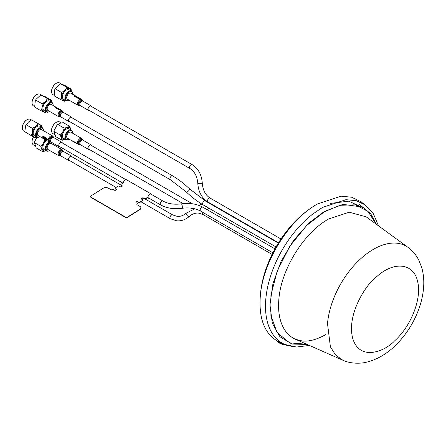 <?xml version="1.0" encoding="UTF-8"?>
<svg xmlns="http://www.w3.org/2000/svg" width="446" height="446" viewBox="0 0 446 446"><rect width="100%" height="100%" fill="white"/><g stroke="black" fill="none" stroke-linecap="round" stroke-linejoin="round"><path stroke-width="0.67" d="M286.198 345.02A80.888 46.702 -60 0 1 282.797 343.643L281.409 343.955L277.992 342.439L282.279 344.362L281.409 343.955L281.058 343.258L277.641 341.725L277.992 342.439M307.194 344.457L291.929 344.033L279.91 336.719L272.328 323.233L269.93 304.913L272.952 283.578L281.103 261.339L293.574 240.405L309.117 222.849L324.114 211.599L342.957 204.357L362.637 207.061L370.782 213.846L376.519 224.383M306.653 344.217L289.722 342.885L277.111 332.599L270.906 315.617L270.923 295.285L277.178 271.09L289.822 246.253L306.759 225.425L324.565 211.655L340.159 205.26L355.378 204.837L367.978 211.387L376.039 224.031M408.023 247.379C412.706 250.858 416.347 255.229 418.956 260.481L421.676 267.41C423.371 273.236 424.046 279.391 423.7 285.858C423.276 293.68 421.598 301.58 418.649 309.563C413.174 324.13 404.946 336.557 393.963 346.843C385.628 354.592 376.547 359.688 366.718 362.13C362.096 363.473 351.392 364.22 342.863 360.24L335.57 355.016L330.408 346.837L327.503 323.629A65.289 37.693 -60 0 1 360.323 259.093A65.289 37.693 -60 0 1 373.425 249.336A65.289 37.693 -60 0 1 408.023 247.379L366.188 216.845L349.24 212.196L328.579 219.008C303.732 232.773 280.88 269.78 278.845 299.561A70.825 40.893 120 0 0 295.503 339.283L302.271 341C309.15 341.686 317.061 339.512 326.004 334.478M309.396 345.433L296.462 347.055L284.777 344.435A80.665 46.574 -60 0 1 284.771 344.429A80.665 46.574 -60 0 1 266.842 291.177A80.665 46.574 -60 0 1 306.352 219.449L312.105 214.532L322.536 207.401L345.985 199.685L356.387 200.711L365.285 204.976L360.541 201.514L351.576 197.21L341.084 196.179L317.457 203.956C288.902 219.716 262.616 262.242 260.28 296.462C258.769 318.639 264.539 333.547 277.596 341.173L283.94 344.061M365.285 204.976L373.402 213.785L378.464 225.804M282.959 343.61L284.292 344.212M282.374 343.437L281.058 343.258L281.047 342.768L282.374 343.437M281.047 342.768L277.629 341.257L277.641 341.725M281.209 343.771L282.017 344.033M363.261 207.858L348.778 201.174L330.648 203.382M310.583 208.399A77.587 44.795 120 0 0 260.838 290.602A77.587 44.795 120 0 0 260.38 295.347M72.101 156.858A2.587 1.494 120 0 0 71.628 156.189A2.587 1.494 120 0 0 68.835 158.085A2.587 1.494 120 0 0 69.041 160.666A2.587 1.494 120 0 0 69.86 160.738M62.145 149.717L51.335 143.473A3.451 1.99 120 0 0 47.605 146.009A3.451 1.99 120 0 0 47.884 149.449L58.694 155.687L60.216 155.977A3.217 1.856 120 0 1 59.162 152.632A3.217 1.856 120 0 1 61.303 150.285A3.217 1.856 120 0 1 63.154 150.887L62.145 149.717A3.451 1.99 120 0 0 58.415 152.248A3.451 1.99 120 0 0 58.694 155.687M77.649 143.768A3.451 1.99 120 0 1 78.15 140.529A3.451 1.99 120 0 1 81.646 138.455L70.842 132.211A3.451 1.99 120 0 0 67.34 134.285A3.451 1.99 120 0 0 67.391 138.188L72.291 141.014M91.608 145.597A2.587 1.494 120 0 0 91.135 144.922A2.587 1.494 120 0 0 88.514 146.483A2.587 1.494 120 0 0 88.548 149.404A2.587 1.494 120 0 0 89.367 149.477M74.666 142.029A3.468 2.001 120 0 0 75.235 142.731L75.474 142.871A3.468 2.001 -60 0 1 75.402 142.826L76.299 143.344A3.468 2.001 -60 0 1 76.171 143.244L75.274 142.726A3.468 2.001 -60 0 1 74.989 142.352L75.954 142.91A3.468 2.001 -60 0 1 75.87 142.726L74.666 142.029M78.028 144.326A3.468 2.001 120 0 0 78.189 144.443A3.468 2.001 120 0 0 78.228 144.459L77.626 143.751A3.468 2.001 120 0 0 77.721 143.946L76.21 143.278M72.876 141.354A3.468 2.001 -60 0 1 72.698 141.27A3.468 2.001 -60 0 1 72.129 140.562L71.884 140.423A3.468 2.001 120 0 0 72.458 141.131A3.468 2.001 120 0 0 72.637 141.215M74.605 142.352A3.468 2.001 -60 0 1 74.426 142.268A3.468 2.001 -60 0 1 73.936 141.744L74.488 142.062A3.468 2.001 -60 0 1 74.404 141.878L73.066 141.109A3.468 2.001 120 0 0 73.15 141.293L73.696 141.605A3.468 2.001 120 0 0 74.187 142.129A3.468 2.001 120 0 0 74.365 142.213M91.608 106.583A2.587 1.494 120 0 0 91.135 105.914A2.587 1.494 120 0 0 88.079 108.612A2.587 1.494 120 0 0 88.548 110.391A2.587 1.494 120 0 0 89.367 110.463M75.591 95.946L70.842 93.197A3.451 1.99 120 0 0 66.766 96.799A3.451 1.99 120 0 0 67.391 99.174L78.201 105.412L79.722 105.702A3.217 1.856 120 0 1 78.34 103.349A3.217 1.856 120 0 1 80.425 100.216A3.217 1.856 120 0 1 82.661 100.612L82.928 101.175A2.587 1.494 120 0 0 79.867 103.873A2.587 1.494 120 0 0 80.341 105.652L88.548 110.391M75.653 95.962L74.482 96.408L74.766 96.576L76.366 96.487L75.614 97.061L75.876 97.217L77.905 97.267L75.971 97.005L76.946 96.71L76.656 96.542L74.878 96.375L75.653 95.962M79.438 98.148A3.468 2.001 120 0 0 77.838 98.349L78.083 98.488A3.468 2.001 -60 0 1 78.836 98.204L79.605 98.644A3.468 2.001 -60 0 1 79.789 98.622L79.02 98.181A3.468 2.001 -60 0 1 79.511 98.226L80.408 98.744A3.468 2.001 -60 0 1 80.575 98.806L79.438 98.148M80.375 99.135A3.468 2.001 120 0 0 80.185 99.185L80.47 99.352A3.468 2.001 120 0 1 80.659 99.302L80.375 99.135M77.615 97.546A3.468 2.001 120 0 0 77.426 97.596L78.061 97.964A3.468 2.001 -60 0 1 78.251 97.914L77.615 97.546M80.442 98.85A3.468 2.001 120 0 0 79.243 99.157L79.46 99.28A3.468 2.001 -60 0 1 80.659 98.979L80.442 98.85M72.101 117.844A2.587 1.494 120 0 0 71.628 117.175A2.587 1.494 120 0 0 68.612 119.706A2.587 1.494 120 0 0 69.041 121.652A2.587 1.494 120 0 0 69.86 121.725M56.124 107.23L51.335 104.459A3.451 1.99 120 0 0 47.309 107.843A3.451 1.99 120 0 0 47.884 110.435L58.694 116.674L60.216 116.964A3.217 1.856 120 0 1 58.883 114.405A3.217 1.856 120 0 1 61.191 111.327L62.039 112.492A2.609 1.505 -60 0 1 62.267 112.375L61.548 111.444L62.105 111.779A2.832 1.633 120 0 1 62.368 111.74L61.526 111.182A3.233 1.868 120 0 0 61.191 111.322M56.268 107.291L55.148 107.581L57.004 107.776L56.28 108.233L56.547 108.389L58.744 108.735A3.468 2.001 -60 0 1 58.889 108.802A3.468 2.001 -60 0 1 58.917 108.824L58.699 108.696A3.468 2.001 120 0 0 58.671 108.679A3.468 2.001 120 0 0 58.526 108.607M58.275 108.45L56.636 108.2L57.545 108.027M57.082 107.999L57.562 108.038M57.278 107.871L55.544 107.57L56.519 107.436M60.054 109.476A3.468 2.001 120 0 0 60.026 109.46A3.468 2.001 120 0 0 58.504 109.521L58.749 109.66A3.468 2.001 -60 0 1 59.491 109.443L60.26 109.883A3.468 2.001 -60 0 1 60.439 109.878L59.675 109.437A3.468 2.001 -60 0 1 60.138 109.538L61.035 110.056A3.468 2.001 -60 0 1 61.163 110.117A3.468 2.001 -60 0 1 61.191 110.134L60.054 109.476M58.326 108.545A3.468 2.001 120 0 0 57.149 108.735L57.367 108.863A3.468 2.001 -60 0 1 58.543 108.673L58.326 108.545M62.345 142.982A2.587 1.494 120 0 0 61.877 142.313A2.587 1.494 120 0 0 60.394 142.558A2.587 1.494 120 0 0 58.855 144.839A2.587 1.494 120 0 0 59.29 146.79A2.587 1.494 120 0 0 60.104 146.862M52.388 135.84L41.578 129.596A3.451 1.99 120 0 0 39.605 129.931A3.451 1.99 120 0 0 37.559 132.969A3.451 1.99 120 0 0 38.133 135.573L48.943 141.811L50.465 142.101A3.217 1.856 120 0 1 49.021 140.139A3.217 1.856 120 0 1 51.039 136.699A3.217 1.856 120 0 1 53.397 137.011L52.388 135.84A3.451 1.99 120 0 0 50.415 136.169A3.451 1.99 120 0 0 48.229 140.089M43.268 137.368A3.468 2.001 120 0 0 43.273 137.591L43.73 137.859A3.468 2.001 120 0 0 43.78 138.204L42.632 137.028L43.334 136.521L43.964 137.329L43.407 136.247L42.392 136.9L43.424 138.293L44.042 138.45A3.468 2.001 -60 0 1 43.964 137.775L43.268 137.368M45.782 139.643A3.468 2.001 -60 0 1 45.787 137.658L45.548 137.519A3.468 2.001 120 0 0 45.425 139.08L44.477 136.9A3.468 2.001 120 0 0 44.472 138.884L44.712 139.024A3.468 2.001 -60 0 1 44.594 137.624L45.782 139.643M46.702 138.466L47.254 139.23L46.763 138.182L46.033 138.477L47.059 139.988L45.949 139.23L46.813 140.25L47.298 140.116L46.317 138.823L46.702 138.466M46.813 140.25L47.298 140.116M48.218 140.077L47.856 139.503L48.313 139.397A3.468 2.001 120 0 1 48.38 139.119L47.611 139.386L48.698 140.852L48.313 140.969A3.468 2.001 120 0 0 48.374 141.153L49.043 141.025A3.233 1.868 120 0 1 49.01 140.769L48.218 140.077A3.468 2.001 120 0 0 48.218 140.351A3.451 1.99 120 0 0 48.33 140.981M140.903 207.847A3.451 2.068 177.9 0 1 140.908 207.92A3.451 2.068 177.9 0 1 139.905 209.447L127.723 217.057A1.723 1.037 177.9 0 1 125.281 217.118L91.151 197.411A1.723 1.037 177.9 0 1 90.644 196.714A1.723 1.037 177.9 0 1 90.649 196.641M140.908 207.987A3.451 2.068 177.9 0 1 140.914 208.053A3.451 2.068 177.9 0 1 139.905 209.587L127.723 217.196A1.723 1.037 177.9 0 1 125.287 217.252L91.157 197.55A1.723 1.037 177.9 0 1 90.649 196.848A1.723 1.037 177.9 0 1 90.649 196.781M142.798 200.215A0.864 0.518 177.9 0 1 142.581 200.739L139.905 202.412A0.864 0.518 177.9 0 1 138.684 202.439L137.948 201.882A1.204 0.725 -2.1 0 0 136.677 201.743A1.204 0.725 -2.1 0 0 135.891 202.389A1.204 0.725 -2.1 0 1 136.677 201.743A1.204 0.725 -2.1 0 1 137.948 201.882L137.942 201.743A1.204 0.725 -2.1 0 0 136.615 201.62A1.204 0.725 -2.1 0 0 135.885 202.317A1.204 0.725 -2.1 0 0 136.236 202.807L137.212 203.37A0.518 0.312 177.9 0 1 137.212 203.811A1.204 0.725 -2.1 0 0 137.212 204.837L139.893 206.381A3.451 2.068 177.9 0 1 140.903 207.78A3.451 2.068 177.9 0 1 139.899 209.313L127.718 216.923L139.905 209.447A3.451 2.068 177.9 0 0 140.908 207.92L140.914 208.053M137.953 202.016A1.204 0.725 -2.1 0 0 136.732 201.865A1.204 0.725 -2.1 0 0 135.913 202.456M142.581 200.739L139.905 202.412M148.061 197.238L145.753 198.76A0.864 0.518 177.9 0 1 144.532 198.788L143.796 198.225A1.377 0.831 -2.1 0 0 142.33 198.074A1.377 0.831 -2.1 0 0 141.443 198.816A1.377 0.831 -2.1 0 1 142.33 198.074A1.377 0.831 -2.1 0 1 143.796 198.225L144.521 198.509L143.79 198.091A1.377 0.831 -2.1 0 0 142.274 197.946A1.377 0.831 -2.1 0 0 141.438 198.749A1.377 0.831 -2.1 0 0 141.839 199.306L142.575 199.73A0.864 0.518 177.9 0 1 142.575 200.46L139.893 202.133A0.864 0.518 177.9 0 1 138.673 202.166L137.942 201.743M143.802 198.364A1.377 0.831 -2.1 0 0 142.391 198.197A1.377 0.831 -2.1 0 0 141.46 198.883M122.237 186.116A1.377 0.831 -2.1 0 0 121.858 185.698L121.853 185.558A1.377 0.831 -2.1 0 1 122.249 186.049A1.377 0.831 -2.1 0 0 121.853 185.558L121.117 185.135A0.864 0.518 177.9 0 1 120.866 184.783A0.864 0.518 177.9 0 1 120.872 184.716M116.334 189.701A1.204 0.725 -2.1 0 0 116.01 189.349L115.28 188.926A0.864 0.518 177.9 0 1 115.029 188.507M121.858 185.698L121.122 185.274A0.864 0.518 177.9 0 1 120.877 184.856M137.318 203.722A0.518 0.312 177.9 0 1 137.223 204.084A1.204 0.725 -2.1 0 0 136.889 204.485M127.718 216.923A1.723 1.037 177.9 0 1 125.276 216.979L91.146 197.271A1.723 1.037 177.9 0 1 90.638 196.575A1.723 1.037 177.9 0 1 91.146 195.805L103.327 188.195A3.451 2.068 177.9 0 1 108.2 188.084L110.881 189.634A1.204 0.725 -2.1 0 0 112.587 189.589A0.518 0.312 177.9 0 1 113.317 189.572L114.293 190.135A1.204 0.725 -2.1 0 0 115.62 190.258A1.204 0.725 -2.1 0 0 116.35 189.561A1.204 0.725 -2.1 0 0 115.999 189.071L116.005 189.21A1.204 0.725 -2.1 0 1 116.35 189.628M115.999 189.071L115.274 188.786A0.864 0.518 177.9 0 1 115.018 188.441A0.864 0.518 177.9 0 1 115.023 188.368M115.269 188.652A0.864 0.518 177.9 0 1 115.012 188.301A0.864 0.518 177.9 0 1 115.269 187.917L117.945 186.244A0.864 0.518 177.9 0 1 119.166 186.216L119.896 186.634A1.377 0.831 -2.1 0 0 121.412 186.779A1.377 0.831 -2.1 0 0 122.249 185.976A1.377 0.831 -2.1 0 0 121.847 185.419M121.117 184.995A0.864 0.518 177.9 0 1 120.86 184.65A0.864 0.518 177.9 0 1 121.111 184.265L123.431 182.821A2.498 1.444 -60 0 1 124.54 180.335A2.498 1.444 -60 0 1 126.447 179.693L151.071 193.91A2.498 1.444 -60 0 1 151.495 194.45M91.146 197.271L91.151 197.411A1.723 1.037 177.9 0 1 90.644 196.714L90.649 196.848M148.061 196.965L145.742 198.481A0.864 0.518 177.9 0 1 144.521 198.509M149.254 198.336A2.498 1.444 -60 0 1 148.574 198.241A2.498 1.444 -60 0 1 148.055 197.177A2.498 1.444 -60 0 1 149.115 194.612A2.498 1.444 -60 0 1 151.071 193.91M71.488 130.249L69.046 128.838A5.475 3.161 120 0 0 67.14 128.732A5.475 3.161 120 0 0 62.914 133.393A5.475 3.161 120 0 0 63.572 138.321L66.014 139.726A5.475 3.161 -60 0 1 65.356 134.804A5.475 3.161 -60 0 1 69.582 130.143A5.475 3.161 -60 0 1 71.488 130.249A5.475 3.161 -60 0 1 72.62 132.752A5.475 3.161 -60 0 1 72.614 132.969M68.935 139.342A5.475 3.161 -60 0 1 68.751 139.459A5.475 3.161 -60 0 1 67.92 139.832A5.475 3.161 -60 0 1 66.014 139.726M72.62 133.243A4.956 2.86 120 0 0 72.62 133.176A4.956 2.86 120 0 0 69.866 130.812A4.956 2.86 120 0 0 65.69 136.309A4.956 2.86 120 0 0 68.361 139.587A4.956 2.86 120 0 0 69.113 139.247A4.956 2.86 120 0 0 69.169 139.213M65.255 139.682L62.005 140.278L60.299 135.066C62.312 133.17 63.577 130.84 64.096 128.069L67.352 127.472L69.598 126.29L71.237 130.104M60.299 135.066L54.011 131.431L53.882 131.698L54.078 130.594L54.011 131.431L55.711 136.643L62.005 140.278M69.598 126.29L63.304 122.656L60.048 123.258L57.11 124.98L54.078 130.594M57.11 124.98L58.013 124.122L57.802 124.44L64.096 128.069M61.253 122.895L59.675 121.987A6.723 3.88 120 0 0 57.333 121.858A6.723 3.88 120 0 0 56.313 122.316A6.723 3.88 120 0 0 51.558 130.555A6.723 3.88 120 0 0 52.951 133.633L54.652 134.614M51.563 130.41A6.378 3.685 -60 0 1 51.558 130.271A6.378 3.685 -60 0 1 56.068 122.46A6.378 3.685 -60 0 1 56.19 122.394M46.629 140.479A5.475 3.161 120 0 0 43.195 145.307A5.475 3.161 120 0 0 44.07 149.583L46.507 150.988A5.475 3.161 -60 0 1 45.637 146.712A5.475 3.161 -60 0 1 49.071 141.884M49.428 150.603A5.475 3.161 -60 0 1 49.244 150.72A5.475 3.161 -60 0 1 48.413 151.094A5.475 3.161 -60 0 1 46.507 150.988M50.225 142.123A4.956 2.86 120 0 0 46.172 147.659A4.956 2.86 120 0 0 48.859 150.848A4.956 2.86 120 0 0 49.606 150.508A4.956 2.86 120 0 0 49.668 150.475M45.748 150.943L42.498 151.54L40.792 146.327C42.81 144.432 44.076 142.101 44.589 139.33L39.884 136.615M40.792 146.327L34.504 142.692L34.375 142.96L34.571 141.856L34.504 142.692L36.204 147.91L42.498 151.54M36.89 137.184L34.571 141.856M33.567 136.922A6.723 3.88 120 0 0 32.051 141.817A6.723 3.88 120 0 0 33.444 144.894L35.145 145.875M32.056 141.672A6.378 3.685 -60 0 1 32.051 141.533A6.378 3.685 -60 0 1 33.5 136.877M53.113 144.504A4.956 2.86 120 0 0 53.113 144.437A4.956 2.86 120 0 0 52.862 143.082M53.041 143.183A5.475 3.161 -60 0 1 53.113 144.013A5.475 3.161 -60 0 1 53.107 144.236M42.225 127.634L39.789 126.224A5.475 3.161 120 0 0 36.026 127.249A5.475 3.161 120 0 0 34.314 135.707L36.75 137.117A5.475 3.161 -60 0 1 38.462 128.66A5.475 3.161 -60 0 1 42.225 127.634A5.475 3.161 -60 0 1 43.362 130.137A5.475 3.161 -60 0 1 43.357 130.36M39.677 136.732A5.475 3.161 -60 0 1 39.488 136.844A5.475 3.161 -60 0 1 36.75 137.117M43.362 130.628A4.956 2.86 120 0 0 43.362 130.561A4.956 2.86 120 0 0 38.925 129.217A4.956 2.86 120 0 0 36.382 135.132A4.956 2.86 120 0 0 39.856 136.632A4.956 2.86 120 0 0 39.911 136.599M36.644 137.045L35.128 137.786L31.108 135.528C32.335 133.599 32.809 131.23 32.53 128.42L35.752 126.279L37.96 123.559L41.969 125.811L31.66 119.918L28.449 122.065L25.751 125.41L24.759 131.687L31.108 135.528M31.465 119.974L30.417 119.372A6.723 3.88 120 0 0 27.055 119.706A6.723 3.88 120 0 0 25.796 120.632A6.723 3.88 120 0 0 22.3 127.941A6.723 3.88 120 0 0 23.694 131.018L24.742 131.62M22.3 127.796A6.378 3.685 -60 0 1 22.3 127.656A6.378 3.685 -60 0 1 25.612 120.721A6.378 3.685 -60 0 1 26.81 119.846A6.378 3.685 -60 0 1 26.933 119.779M31.66 119.918L37.96 123.559M41.969 125.811L42.102 127.562M26.242 124.785L32.53 128.42M32.056 102.658A6.378 3.685 -60 0 1 32.051 102.519A6.378 3.685 -60 0 1 36.566 94.708A6.378 3.685 -60 0 1 36.683 94.641M41.584 95.048L40.168 94.234A6.723 3.88 120 0 0 39.923 94.112A6.723 3.88 120 0 0 36.806 94.569A6.723 3.88 120 0 0 32.051 102.803A6.723 3.88 120 0 0 33.444 105.88L34.52 106.499M34.677 107.096L40.971 110.731C42.08 108.835 42.437 106.499 42.041 103.728C44.561 102.435 46.334 100.701 47.365 98.533L51.613 100.339L45.325 96.704L40.725 95.009L36.037 99.307L35.306 100.701L34.649 107.012M40.725 95.009L47.365 98.533M46.445 111.94L45.224 112.537L40.971 110.731M51.981 102.496L49.539 101.086A5.475 3.161 120 0 0 49.339 100.986A5.475 3.161 120 0 0 43.97 104.42A5.475 3.161 120 0 0 44.07 110.569L46.507 111.979A5.475 3.161 -60 0 1 46.412 105.825A5.475 3.161 -60 0 1 51.781 102.396A5.475 3.161 -60 0 1 51.981 102.496A5.475 3.161 -60 0 1 53.113 105A5.475 3.161 -60 0 1 53.107 105.223M49.428 111.595A5.475 3.161 -60 0 1 49.244 111.706A5.475 3.161 -60 0 1 46.707 112.08A5.475 3.161 -60 0 1 46.507 111.979M53.113 105.49A4.956 2.86 120 0 0 53.113 105.423A4.956 2.86 120 0 0 51.903 103.065A4.956 2.86 120 0 0 46.964 106.326A4.956 2.86 120 0 0 47.309 111.829A4.956 2.86 120 0 0 49.606 111.494A4.956 2.86 120 0 0 49.668 111.461M45.224 112.537L45.57 112.425M51.619 100.344L51.803 102.396M35.747 100.094L42.041 103.728M51.563 91.397A6.378 3.685 -60 0 1 51.558 91.257A6.378 3.685 -60 0 1 56.068 83.447A6.378 3.685 -60 0 1 56.19 83.38M61.085 83.787L59.675 82.973A6.723 3.88 120 0 0 59.429 82.85A6.723 3.88 120 0 0 56.313 83.307A6.723 3.88 120 0 0 51.558 91.541A6.723 3.88 120 0 0 52.951 94.619L54.027 95.238M71.12 89.077L64.832 85.442L60.578 83.636L55.544 88.046L54.813 89.44L54.183 95.834L60.478 99.469C61.581 97.574 61.938 95.238 61.548 92.467C64.068 91.174 65.841 89.44 66.867 87.271L71.12 89.077L71.31 91.135M60.232 83.748L66.867 87.271M65.952 100.679L64.731 101.275L60.478 99.469M71.488 91.235L69.046 89.824A5.475 3.161 120 0 0 68.846 89.724A5.475 3.161 120 0 0 63.477 93.153A5.475 3.161 120 0 0 63.572 99.307L66.014 100.718A5.475 3.161 -60 0 1 65.919 94.563A5.475 3.161 -60 0 1 71.288 91.135A5.475 3.161 -60 0 1 71.488 91.235A5.475 3.161 -60 0 1 72.62 93.738A5.475 3.161 -60 0 1 72.614 93.961M68.935 100.333A5.475 3.161 -60 0 1 68.751 100.445A5.475 3.161 -60 0 1 66.214 100.813A5.475 3.161 -60 0 1 66.014 100.718M72.62 94.229A4.956 2.86 120 0 0 72.62 94.162A4.956 2.86 120 0 0 71.41 91.804A4.956 2.86 120 0 0 66.465 95.059A4.956 2.86 120 0 0 66.816 100.567A4.956 2.86 120 0 0 69.113 100.233A4.956 2.86 120 0 0 69.169 100.199M64.731 101.275L65.077 101.164M55.254 88.832L61.548 92.467M394.509 340.961C385.489 350.874 360.323 361.89 352.842 338.876C346.235 315.06 365.692 285.061 375.482 277.691L378.866 274.797C395.78 260.916 413.96 264.038 417.601 281.459C422.039 298.19 411.201 326.121 394.509 340.961M182.096 208.276A2.241 0.474 81.2 0 0 182.336 207.312A2.241 0.474 81.2 0 0 182.018 204.998A2.241 0.474 81.2 0 0 181.41 203.85C174.258 204.786 168.086 203.844 162.89 201.029A2.241 1.293 120 0 0 161.77 201.14A2.241 1.293 120 0 0 160.186 203.889A2.241 1.293 120 0 0 160.649 204.915C166.86 208.265 174.007 209.386 182.096 208.276C189.255 207.345 195.426 208.282 200.616 211.097L272.874 252.81M181.41 203.85C189.5 202.74 196.647 203.861 202.858 207.212A2.241 1.293 120 0 0 201.737 207.323A2.241 1.293 120 0 0 200.154 210.072A2.241 1.293 120 0 0 200.616 211.097M70.808 117.097L172.647 175.891A2.241 1.293 120 0 0 170.729 176.705A2.241 1.293 120 0 0 170.149 179.543A2.241 1.293 120 0 0 170.4 179.777L186.289 191.964C191.68 197.11 197.271 201.391 203.058 204.814L276.041 246.95M172.647 175.891C178.428 179.314 184.02 183.596 189.411 188.742A2.241 0.886 134.1 0 1 188.825 190.581A2.241 0.886 134.1 0 1 186.289 191.964M189.411 188.742L205.299 200.929A2.241 1.293 120 0 0 203.387 201.743A2.241 1.293 120 0 0 202.807 204.58A2.241 1.293 120 0 0 203.058 204.814M90.315 105.836L192.148 164.63A2.241 1.293 120 0 0 191.825 164.529A2.241 1.293 120 0 0 189.656 166.447A2.241 1.293 120 0 0 189.907 168.516C194.601 171.426 197.232 176.393 197.801 183.423C198.398 191.891 201.776 198.085 207.931 201.999L278.538 242.763M192.148 164.63C198.308 168.543 201.687 174.737 202.283 183.206L197.801 183.423M202.283 183.206C202.852 190.236 205.483 195.203 210.178 198.113A2.241 1.293 120 0 0 209.849 198.013A2.241 1.293 120 0 0 207.68 199.931A2.241 1.293 120 0 0 207.931 201.999M208.817 208.137A2.241 1.293 120 0 0 208.26 208.683A2.241 1.293 120 0 0 207.591 209.943M90.315 144.85L192.148 203.644A2.241 1.293 120 0 0 191.256 203.644M144.95 198.916L172.647 214.905A2.241 1.293 120 0 0 172.318 214.805A2.241 1.293 120 0 0 170.149 216.723A2.241 1.293 120 0 0 170.4 218.791L176.8 220.837C181.394 221.166 185.575 219.694 189.338 216.41C192.215 213.935 195.276 212.831 198.503 213.104L203.058 214.565L272.071 254.41M194.824 208.823L186.361 213.06A2.241 1.059 48.4 0 0 186.74 215.033A2.241 1.059 48.4 0 0 188.825 216.55A2.241 1.059 48.4 0 0 189.338 216.41M202.852 212.385A2.241 1.293 120 0 0 202.807 212.502A2.241 1.293 120 0 0 203.058 214.565M63.154 150.887L63.365 151.406A2.815 1.628 120 0 0 61.749 150.921A2.815 1.628 120 0 0 59.881 152.967A2.815 1.628 120 0 0 60.784 155.899L60.216 155.977M63.377 151.439L63.421 151.45A2.587 1.494 120 0 0 60.628 153.352A2.587 1.494 120 0 0 60.834 155.927L69.041 160.666M77.755 143.98A3.451 1.99 120 0 0 78.044 144.314M79.722 144.716L80.274 144.638A2.815 1.628 120 0 1 79.578 141.332A2.815 1.628 120 0 1 82.878 140.161L82.661 139.626A3.217 1.856 120 0 0 78.881 140.942A3.217 1.856 120 0 0 79.722 144.716L78.201 144.426M82.884 140.178L82.928 140.189A2.587 1.494 120 0 0 80.302 141.744A2.587 1.494 120 0 0 80.341 144.666L88.548 149.404M82.861 101.119L82.884 101.164A2.815 1.628 120 0 0 80.916 100.824A2.815 1.628 120 0 0 79.104 103.561A2.815 1.628 120 0 0 80.291 105.624L79.722 105.702M80.486 98.772L81.646 99.441A3.451 1.99 120 0 0 77.571 103.037A3.451 1.99 120 0 0 78.201 105.412M63.377 112.425L63.421 112.437A2.587 1.494 120 0 0 60.4 114.968A2.587 1.494 120 0 0 60.834 116.913L69.041 121.652M61.81 111.874A2.832 1.633 120 0 0 61.581 111.979A2.815 1.628 120 0 0 59.636 114.644A2.815 1.628 120 0 0 60.784 116.885L60.834 116.913M63.371 112.409A2.815 1.628 120 0 0 61.81 111.879M63.365 112.392L63.154 111.874A3.217 1.856 120 0 0 61.537 111.188M60.087 109.515L62.145 110.703A3.451 1.99 120 0 0 58.119 114.081A3.451 1.99 120 0 0 58.694 116.674M53.626 137.563L53.665 137.574A2.587 1.494 120 0 0 52.188 137.82A2.587 1.494 120 0 0 50.649 140.1A2.587 1.494 120 0 0 51.078 142.051L59.29 146.79M53.397 137.011L53.609 137.53A2.815 1.628 120 0 0 51.558 137.29A2.815 1.628 120 0 0 49.79 140.289A2.815 1.628 120 0 0 51.034 142.023M48.397 141.165A3.451 1.99 120 0 0 48.943 141.811M71.003 129.964A6.723 3.88 120 0 0 67.329 127.628A6.723 3.88 120 0 0 61.665 135.082A6.723 3.88 120 0 0 65.289 139.531A6.723 3.88 120 0 0 65.529 139.447M45.843 140.022A6.723 3.88 120 0 0 42.052 147.554A6.723 3.88 120 0 0 45.782 150.793A6.723 3.88 120 0 0 46.022 150.709M41.74 127.355A6.723 3.88 120 0 0 35.791 126.402A6.723 3.88 120 0 0 32.302 133.99A6.723 3.88 120 0 0 36.265 136.833M51.496 102.218A6.723 3.88 120 0 0 49.919 99.882A6.723 3.88 120 0 0 43.212 104.303A6.723 3.88 120 0 0 43.691 111.773A6.723 3.88 120 0 0 46.022 111.695M71.003 90.956A6.723 3.88 120 0 0 69.425 88.62A6.723 3.88 120 0 0 62.719 93.041A6.723 3.88 120 0 0 63.193 100.512A6.723 3.88 120 0 0 65.529 100.434M294.8 346.955L282.279 344.362M284.771 344.429L283.823 344.011M342.863 360.24L295.503 339.283M364.638 208.722L359.097 204.257M58.816 146.121L122.923 183.133M148.15 197.695L160.649 204.915M61.057 142.235L125.761 179.593M150.391 193.815L162.89 201.029M202.858 207.212L274.97 248.846M205.299 200.929L278.332 243.098M68.567 120.983L170.4 179.777M210.178 198.113L280.974 238.989M88.074 109.722L189.907 168.516M190.966 208.12L193.135 209.224M198.938 205.4L200.7 204.63L202.913 204.725M88.074 148.735L183.15 203.621M186.361 213.06C183.484 215.535 180.429 216.639 177.196 216.371L172.647 214.905M68.567 159.997L116.066 187.42M140.93 201.77L170.4 218.791M70.808 156.111L120.894 185.029M63.421 151.45L71.628 156.189M72.531 141.153L74.019 142.012M74.259 142.151L75.073 142.62M82.928 140.189L91.135 144.922M81.646 138.455L82.661 139.626M82.928 101.175L91.135 105.914M81.646 99.441L82.661 100.612M75.837 96.085L76.539 96.492M76.89 96.693L77.548 97.072M77.794 97.217L79.349 98.114M63.421 112.437L71.628 117.175M62.145 110.703L63.154 111.874M56.369 107.369L56.988 107.726M57.428 107.982L58.002 108.311M58.248 108.45L59.842 109.376M60.767 116.885L60.216 116.964M60.026 109.46L61.163 110.117M51.056 142.018L50.465 142.101M53.665 137.574L61.877 142.313M148.574 198.241L147.537 197.639M51.558 130.271L51.558 130.555M72.62 133.176L72.62 132.752M69.113 139.247L68.751 139.459M32.051 141.533L32.051 141.817M53.113 144.437L53.113 144.013M49.606 150.508L49.244 150.72M39.856 136.632L39.488 136.844M25.751 125.41L26.537 124.044M22.3 127.656L22.3 127.941M43.362 130.561L43.362 130.137M32.051 102.519L32.051 102.803M35.306 100.701L36.037 99.307M53.113 105.423L53.113 105M49.606 111.494L49.244 111.706M51.558 91.257L51.558 91.541M54.813 89.44L55.544 88.046M72.62 94.162L72.62 93.738M69.113 100.233L68.751 100.445"/></g></svg>

